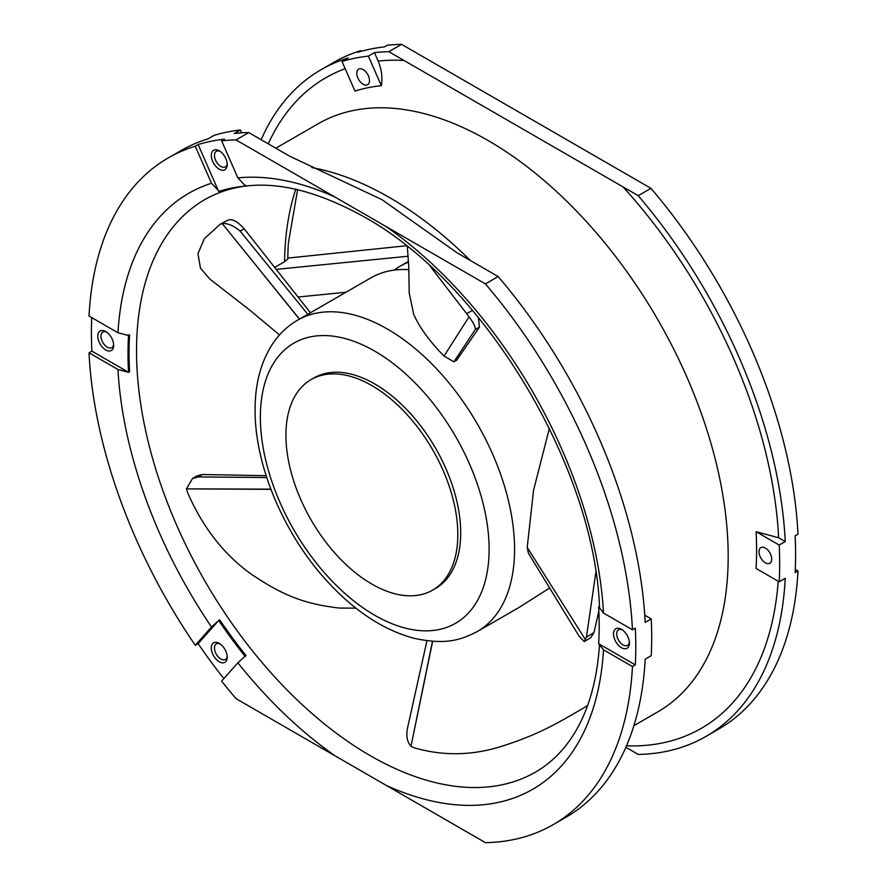 <?xml version="1.0" encoding="UTF-8"?>
<svg xmlns="http://www.w3.org/2000/svg" width="887" height="887" viewBox="0 0 887 887"><rect width="100%" height="100%" fill="white"/><g stroke="black" fill="none" stroke-linecap="round" stroke-linejoin="round"><path stroke-width="1.33" d="M599.523 607.462L598.647 606.952A333.168 192.357 -120 0 1 598.647 643.718L603.504 649.827L632.453 666.547A384.925 222.238 60 0 1 553.189 824.644A384.925 222.238 60 0 1 485.422 842.65L236.042 698.668A384.925 222.238 60 0 1 221.628 681.127L237.849 662.811L245.045 656.269A333.168 192.357 -120 0 1 218.679 620.445L219.721 619.836A333.168 192.357 60 0 0 246.087 655.659L244.546 656.835M223.834 678.633A384.925 222.238 60 0 1 198.123 643.64L218.679 620.445M211.294 647.987A11.254 6.497 -120 0 0 219.255 661.78A11.254 6.497 -120 0 0 227.216 657.178A11.254 6.497 -120 0 0 219.255 643.397L219.255 643.397A11.254 6.497 -120 0 0 211.294 647.987M218.18 621.011L211.483 626.987L195.262 645.304L198.123 643.64M195.262 645.304A384.925 222.238 60 0 1 89.01 352.793L91.871 351.141A384.925 222.238 60 0 1 91.405 332.492A384.925 222.238 60 0 1 91.727 317.601M128.548 335.552A333.168 192.357 -120 0 0 128.548 372.307L129.591 371.708A333.168 192.357 60 0 1 129.047 353.015A333.168 192.357 60 0 1 129.591 334.942L128.548 335.552L117.96 332.747L89.01 316.027A384.925 222.238 60 0 1 168.264 157.93A384.925 222.238 60 0 1 195.262 146.211L211.483 183.254L218.18 190.35L198.123 144.559L195.262 146.211M198.123 144.559A384.925 222.238 60 0 1 224.489 139.17L221.628 140.822A384.925 222.238 60 0 1 236.042 139.924L485.422 283.907L498.161 276.556L457.215 252.917L381.964 199.653L289.705 156.212L248.77 132.573L236.042 139.924M248.77 132.573A384.925 222.238 -120 0 0 234.356 133.471L240.41 129.979A384.925 222.238 -120 0 0 214.044 135.367L207.99 138.86A384.925 222.238 -120 0 0 181.003 150.579L168.264 157.93M241.663 132.85L240.41 129.979M244.546 184.973L245.045 186.104L246.087 185.505L244.546 184.973L237.849 177.877L221.628 140.822M127.661 335.031L129.591 334.942M89.01 352.793L117.96 369.502L128.548 372.307M485.422 283.907A384.925 222.238 60 0 1 632.453 629.781L603.504 613.072L599.545 607.795C594.589 466.44 483.227 282.044 363.526 216.539C299.85 181.48 247.007 175.792 204.997 199.497A330.563 190.849 -120 0 0 136.531 350.82A330.563 190.849 -120 0 0 370.067 755.558A330.563 190.849 -120 0 0 535.56 772.056C549.031 764.295 560.606 753.473 570.297 739.592C587.172 715.321 596.929 683.467 599.545 644.029M345.985 292.244L298.043 297.023M276.212 269.371L408.098 256.232M394.294 270.103A175.238 101.173 60 0 1 400.447 266A175.238 101.173 60 0 1 408.508 262.142M779.207 581.817L756.079 568.456A352.283 203.389 -120 0 0 756.589 550.372A352.283 203.389 -120 0 0 756.079 531.701L778.642 537.744A375.589 216.849 -120 0 0 623.062 186.924L638.23 195.683A384.925 222.238 60 0 1 785.25 541.558L779.207 545.05A384.925 222.238 60 0 1 779.673 563.7A384.925 222.238 60 0 1 779.207 581.817L785.25 578.324A384.925 222.238 60 0 1 705.997 736.421L718.736 729.07A384.925 222.238 -120 0 0 797.99 570.973L795.273 569.399M797.99 570.973L795.129 572.625A384.925 222.238 -120 0 0 795.595 554.508A384.925 222.238 -120 0 0 795.129 535.859L797.99 534.207A384.925 222.238 -120 0 0 650.958 188.332L401.578 44.35A384.925 222.238 -120 0 0 387.164 45.259L384.304 46.911A384.925 222.238 -120 0 0 357.938 52.289L360.798 50.637A384.925 222.238 -120 0 0 333.811 62.356L321.072 69.707A384.925 222.238 60 0 1 348.07 57.988L342.016 61.48A384.925 222.238 60 0 1 368.382 56.103L381.343 85.695A352.283 203.389 -120 0 0 354.977 91.073L342.016 61.48M406.279 245.766L287.832 258.084M274.671 267.419L284.583 261.698L287.82 258.937A333.168 192.357 60 0 1 288.353 243.282L297.622 189.552M638.23 195.683L650.958 188.332M705.997 736.421A384.925 222.238 60 0 1 638.23 754.427L625.867 747.286M261.133 139.714A384.925 222.238 60 0 1 321.072 69.707M623.062 186.924L404.006 60.46A375.589 216.849 -120 0 0 378.139 61.07L374.436 52.61L368.382 56.103M374.436 52.61A384.925 222.238 60 0 1 388.839 51.701L404.006 60.46M401.578 44.35L388.839 51.701M378.139 61.07C381.565 69.075 382.63 77.28 381.343 85.695M369.513 80.606A9.003 5.2 -120 0 0 365.588 71.548A9.003 5.2 -120 0 0 358.647 69.142A9.003 5.2 -120 0 0 356.785 73.255A9.003 5.2 -120 0 0 360.71 82.325A9.003 5.2 -120 0 0 367.65 84.731A9.003 5.2 -120 0 0 369.513 80.606M361.12 51.357L360.798 50.637M785.25 541.558L778.642 537.744M779.207 545.05L756.079 531.701M771.712 559.109A9.003 5.2 -120 0 0 767.787 550.051A9.003 5.2 -120 0 0 760.846 547.634A9.003 5.2 -120 0 0 758.984 551.758A9.003 5.2 -120 0 0 762.909 560.817A9.003 5.2 -120 0 0 769.849 563.234A9.003 5.2 -120 0 0 771.712 559.109M599.534 644.228L635.314 664.884A384.925 222.238 60 0 0 635.779 646.778A384.925 222.238 60 0 0 635.314 628.129L632.453 629.781M629.415 643.097A11.254 6.497 -120 0 0 621.454 629.315L621.454 629.315A11.254 6.497 -120 0 0 613.494 633.917A11.254 6.497 -120 0 0 621.454 647.698A11.254 6.497 -120 0 0 629.415 643.097M632.453 666.547L635.314 664.884M553.189 824.644L565.928 817.293A384.925 222.238 -120 0 0 645.182 659.185L651.235 655.693A384.925 222.238 -120 0 0 651.701 637.587A384.925 222.238 -120 0 0 651.235 618.938L644.76 615.201M498.161 276.556A384.925 222.238 -120 0 1 645.182 622.43L651.235 618.938M622.297 629.848A9.003 5.2 -120 0 0 618.549 629.792A9.003 5.2 -120 0 0 616.676 633.917A9.003 5.2 -120 0 0 623.051 644.938A9.003 5.2 -120 0 0 627.552 645.381A9.003 5.2 -120 0 0 629.371 642.11M599.468 606.486L598.647 606.952M246.087 655.659L245.045 656.269M91.871 351.141L127.661 371.797M97.781 336.162A11.254 6.497 -120 0 0 105.741 349.944A11.254 6.497 -120 0 0 113.691 345.353A11.254 6.497 -120 0 0 105.741 331.572L105.741 331.572A11.254 6.497 -120 0 0 97.781 336.162M245.045 186.104A333.168 192.357 -120 0 0 218.679 191.481L218.18 190.35M211.294 155.413A11.254 6.497 -120 0 0 219.255 169.195A11.254 6.497 -120 0 0 227.216 164.605A11.254 6.497 -120 0 0 219.255 150.823L219.255 150.823A11.254 6.497 -120 0 0 211.294 155.413M220.098 151.355A9.003 5.2 -120 0 0 216.339 151.289A9.003 5.2 -120 0 0 214.477 155.413A9.003 5.2 -120 0 0 220.841 166.446A9.003 5.2 -120 0 0 225.353 166.889A9.003 5.2 -120 0 0 227.172 163.607M106.573 332.104A9.003 5.2 -120 0 0 102.825 332.037A9.003 5.2 -120 0 0 100.963 336.162A9.003 5.2 -120 0 0 107.327 347.194A9.003 5.2 -120 0 0 111.829 347.637A9.003 5.2 -120 0 0 113.647 344.356M220.098 643.929A9.003 5.2 -120 0 0 216.339 643.873A9.003 5.2 -120 0 0 214.477 647.987A9.003 5.2 -120 0 0 220.841 659.019A9.003 5.2 -120 0 0 225.353 659.462A9.003 5.2 -120 0 0 227.172 656.18M408.918 269.648A179.751 103.779 -120 0 0 370.821 277.908L297.6 320.185A179.751 103.779 60 0 1 387.475 329.088A179.751 103.779 60 0 1 514.571 550.162A179.751 103.779 60 0 1 477.339 631.511L518.995 607.473L549.718 587.937M478.47 317.557L479.401 327.214L456.594 360.288L453.933 361.829L475.365 329.399L479.401 327.214M527.222 547.401L585.608 639.937L527.222 547.401L528.375 553.155M549.352 428.388L533.53 490.467L527.233 547.235M444.054 356.053L468.99 316.903L444.054 356.053L453.933 361.829M407.31 246.586L408.752 266.255L409.229 293.142L413.608 313.998C419.152 326.993 429.253 340.963 443.91 355.898M270.923 489.336L186.47 488.881L192.479 478.559L198.267 476.918L202.391 474.512L266.144 475.698M355.887 608.127L339.3 608.083C307.789 604.202 285.581 597.65 250.034 573.312C223.302 553.721 202.491 526.811 187.589 492.595L186.47 488.881L270.845 489.136M197.324 475.731L202.391 474.512M266.743 477.539L198.267 476.918M299.396 319.143L222.271 223.602C227.471 223.058 233.414 225.542 240.078 231.063L244.235 228.868L310.461 312.756M220.73 223.979L228.114 220.054C232.361 218.623 237.738 221.562 244.235 228.868M279.516 334.942L249.613 309.951L209.742 278.995L200.484 268.151L197.967 253.726L204.32 238.725L220.12 224.3L222.271 223.602L299.496 319.087M307.8 314.297L240.078 231.063M472.527 310.428L466.617 313.621L468.99 316.903C473.248 322.447 475.377 326.616 475.365 329.399M466.617 313.621L429.984 266.011M432.645 590.121L435.517 588.469A121.552 70.184 -120 0 0 454.144 491.065A121.552 70.184 -120 0 0 374.735 383.949A121.552 70.184 -120 0 0 313.965 377.929L311.093 379.581A121.552 70.184 60 0 1 371.875 385.601A121.552 70.184 60 0 1 451.283 492.717A121.552 70.184 60 0 1 432.645 590.121A121.552 70.184 60 0 1 371.875 584.101A121.552 70.184 60 0 1 292.466 476.984A121.552 70.184 60 0 1 311.093 379.581M598.858 611.154L593.946 632.608L586.429 637.121L584.278 641.6L578.967 636.012L528.264 552.967M586.429 637.121L595.82 572.492M593.946 632.608L590.875 637.609M432.656 641.301L411.091 745.756M587.604 705.487L585.098 707.061C556.493 723.925 536.668 735.511 498.816 747.176C470.298 755.713 442.025 755.901 413.985 747.741L410.98 746.333L432.49 641.29M426.946 640.758L407.71 727.185C405.936 735.678 407.033 742.031 411.025 746.222M237.849 662.811A344.067 198.655 -120 0 0 335.109 755.868M311.758 167.554A339.566 196.049 60 0 1 389.382 197.491A339.566 196.049 60 0 1 470.409 260.534M335.098 197.125A344.067 198.655 -120 0 0 237.849 177.877M211.483 183.254A344.067 198.655 -120 0 0 117.96 332.747M117.96 369.502A344.067 198.655 -120 0 0 211.483 626.987M386.355 785.45A344.067 198.655 -120 0 0 603.504 649.827M603.504 613.072A344.067 198.655 -120 0 0 386.355 226.706M284.583 261.698A330.563 190.849 60 0 1 295.815 189.142M626.499 745.823A375.589 216.849 -120 0 0 778.209 581.229M633.883 725.677L657.855 711.84A339.566 196.049 -120 0 0 728.183 556.393A339.566 196.049 -120 0 0 579.954 214.665A339.566 196.049 -120 0 0 318.289 123.692L275.835 148.196M345.176 68.687A375.589 216.849 -120 0 0 268.273 143.827M260.379 416.347A161.733 93.379 60 0 1 375.101 351.352A161.733 93.379 60 0 1 489.103 549.23A161.733 93.379 -120 0 1 489.103 550.062A161.733 93.379 60 0 1 374.369 615.046A161.733 93.379 60 0 1 260.368 417.167A161.733 93.379 -120 0 1 260.379 416.347M400.447 266L408.463 261.377M297.6 320.185C286.601 326.616 277.653 335.474 270.757 346.75C260.379 364.169 255.157 384.88 255.101 408.885C254.414 463.557 282.399 531.025 324.365 578.124C352.106 609.402 381.842 629.426 413.575 638.197C445.729 645.148 460.176 640.248 477.339 631.511M192.479 478.559L197.402 475.687M590.875 637.62L584.278 641.6"/></g></svg>
